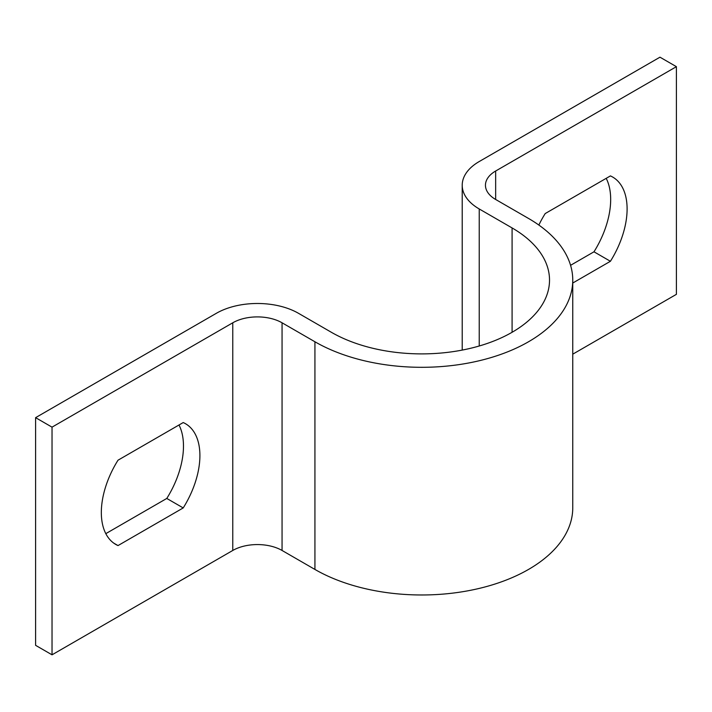 <?xml version="1.0" encoding="UTF-8"?>
<svg xmlns="http://www.w3.org/2000/svg" width="712" height="712" viewBox="0 0 712 712"><rect width="100%" height="100%" fill="white"/><g stroke="black" fill="none" stroke-linecap="round" stroke-linejoin="round"><path stroke-width="1.07" d="M495.659 171.014L495.659 199.476A34.852 20.123 0 0 1 485.451 185.245A34.852 20.123 0 0 1 495.659 171.014L676.4 66.67L659.971 57.182L479.229 161.535A58.09 33.535 0 0 0 462.213 185.245A58.09 33.535 0 0 0 479.229 208.963L512.088 227.938A127.804 73.79 180 0 1 549.522 280.11A127.804 73.79 180 0 1 470.632 348.275A127.804 73.79 180 0 1 331.356 332.282L298.488 313.307A58.09 33.535 0 0 0 216.341 313.307L35.6 417.659L35.6 645.33L52.029 654.817L232.771 550.465A34.852 20.123 0 0 1 282.059 550.465L314.927 569.44A151.042 87.202 180 0 0 479.523 588.343A151.042 87.202 180 0 0 572.76 507.781L572.76 280.11A151.042 87.202 180 0 1 479.523 360.673A151.042 87.202 180 0 1 314.927 341.769L282.059 322.794A34.852 20.123 0 0 0 232.771 322.794L52.029 427.147L52.029 654.817M178.997 424.993A69.714 40.246 -60 0 1 166.786 498.444L105.803 533.653M118.014 460.201L183.215 422.554A69.714 40.246 -60 0 1 185.467 423.693A69.714 40.246 -60 0 1 183.215 507.932L118.014 545.579A69.714 40.246 -60 0 1 115.762 544.431A69.714 40.246 -60 0 1 118.014 460.201M495.659 199.476L528.527 218.451A151.042 87.202 180 0 1 572.76 280.11M52.029 427.147L35.6 417.659M572.76 283.029L610.415 261.286A69.714 40.246 120 0 0 612.667 177.048A69.714 40.246 120 0 0 610.415 175.909L545.214 213.555A69.714 40.246 120 0 0 538.851 225.054M676.4 66.67L676.4 294.341L572.76 354.175M570.57 265.318L593.986 251.799A69.714 40.246 120 0 0 606.197 178.347M593.986 251.799L610.415 261.286M166.786 498.444L183.215 507.932M113.644 543.06L118.014 545.579M232.771 322.794L232.771 550.465M282.059 322.794L282.059 550.465M314.927 341.769L314.927 569.44M479.229 208.963L479.229 346.005M512.088 227.938L512.088 332.282M462.213 185.245L462.213 350.09"/></g></svg>
